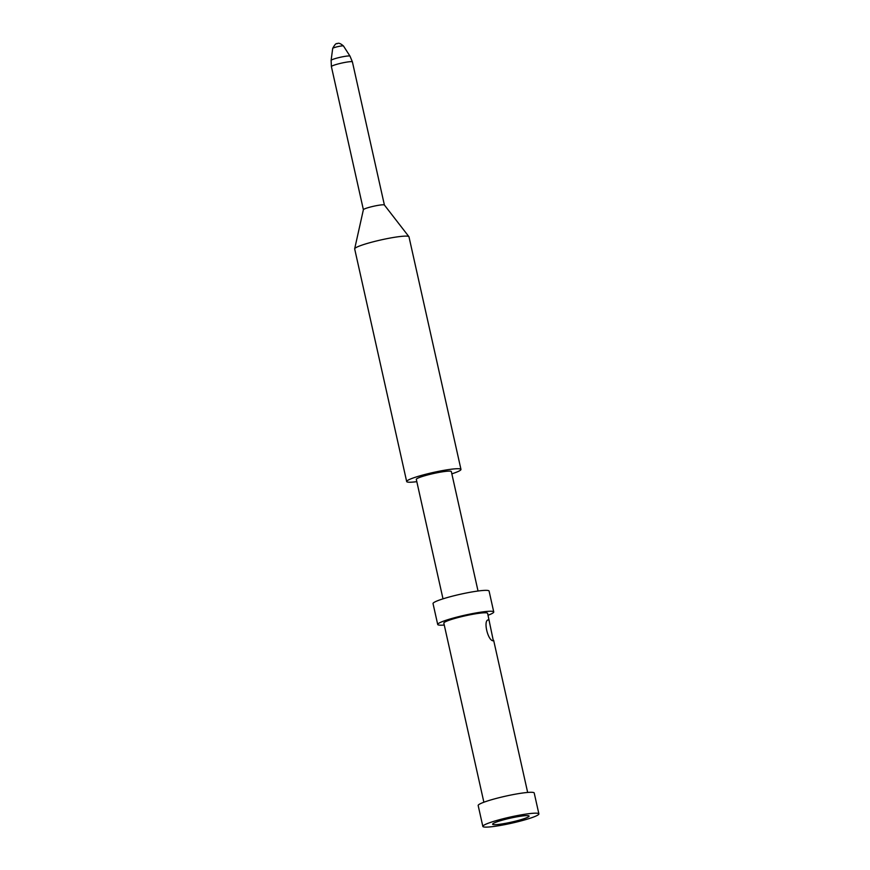 <?xml version="1.0" encoding="UTF-8"?>
<svg xmlns="http://www.w3.org/2000/svg" width="870" height="870" viewBox="0 0 870 870"><rect width="100%" height="100%" fill="white"/><g stroke="black" fill="none" stroke-linecap="round" stroke-linejoin="round"><path stroke-width="1.3" d="M384.399 205.026L352.404 61.9A10.766 1.185 167.4 0 0 339.637 63.564A10.766 1.185 167.4 0 0 331.394 66.599L363.388 209.724A10.766 1.185 167.4 0 1 363.388 209.681A10.766 1.185 167.4 0 1 371.642 206.712A10.766 1.185 -12.6 0 1 384.377 204.994A10.766 1.185 -12.6 0 1 384.409 205.048M460.969 469.408A27.818 3.056 -12.6 0 0 427.986 473.704A27.818 3.056 167.4 0 0 406.671 481.545L354.677 248.929A27.818 3.056 -12.6 0 1 354.677 248.766A27.818 3.056 -12.6 0 1 375.992 241.099A27.818 3.056 -12.6 0 1 408.9 236.651A27.818 3.056 -12.6 0 1 408.976 236.792L460.969 469.408A27.818 3.056 -12.6 0 1 451.845 473.835M406.671 481.545A27.818 3.056 167.4 0 0 416.817 481.665M478.032 591.013L451.334 471.562A17.944 1.968 -12.6 0 0 430.052 474.335A17.944 1.968 167.4 0 0 416.306 479.392L443.004 598.843M493.747 611.958L489.081 591.067A28.71 3.154 -12.6 0 0 455.032 595.504A28.71 3.154 167.4 0 0 433.032 603.595L437.708 624.475A28.71 3.154 -12.6 0 1 459.708 616.395A28.71 3.154 -12.6 0 1 493.747 611.958A28.71 3.154 -12.6 0 1 488.048 615.242M444.265 625.03A28.71 3.154 -12.6 0 1 437.708 624.475M489.364 621.147L488.668 619.918C482.806 619.19 487.722 641.157 493.344 640.809L487.613 613.328A22.435 2.458 -12.6 0 0 461.024 616.797A22.435 2.458 167.4 0 0 443.83 623.105L483.872 802.227M500.174 797.431A28.71 3.154 -12.6 0 1 534.213 792.994L538.889 813.885A28.71 3.154 -12.6 0 1 516.889 821.965A28.71 3.154 167.4 0 1 482.839 826.402L478.174 805.522A28.71 3.154 167.4 0 1 500.174 797.431M482.839 826.402A28.71 3.154 167.4 0 1 504.839 818.322A28.71 3.154 -12.6 0 1 538.889 813.885M506.949 818.953A18.683 2.055 -12.6 0 1 529.069 815.995A18.683 2.055 -12.6 0 1 514.779 821.334A18.683 2.055 -12.6 0 1 492.627 824.14A18.683 2.055 -12.6 0 1 506.949 818.953M343.476 45.979A5.524 0.609 167.4 0 0 336.929 46.849A5.524 0.609 167.4 0 0 332.699 48.383C334.754 44.577 336.222 43.021 337.103 43.739C338.419 42.652 340.54 43.402 343.476 45.979L350.001 56.137A9.69 1.066 167.4 0 0 338.539 57.681A9.69 1.066 167.4 0 0 331.111 60.367L331.394 66.599M384.377 204.994L408.9 236.651M363.388 209.681L354.677 248.766M350.001 56.137L352.404 61.9M332.699 48.383L331.111 60.367M493.649 640.32L527.655 792.439"/></g></svg>
